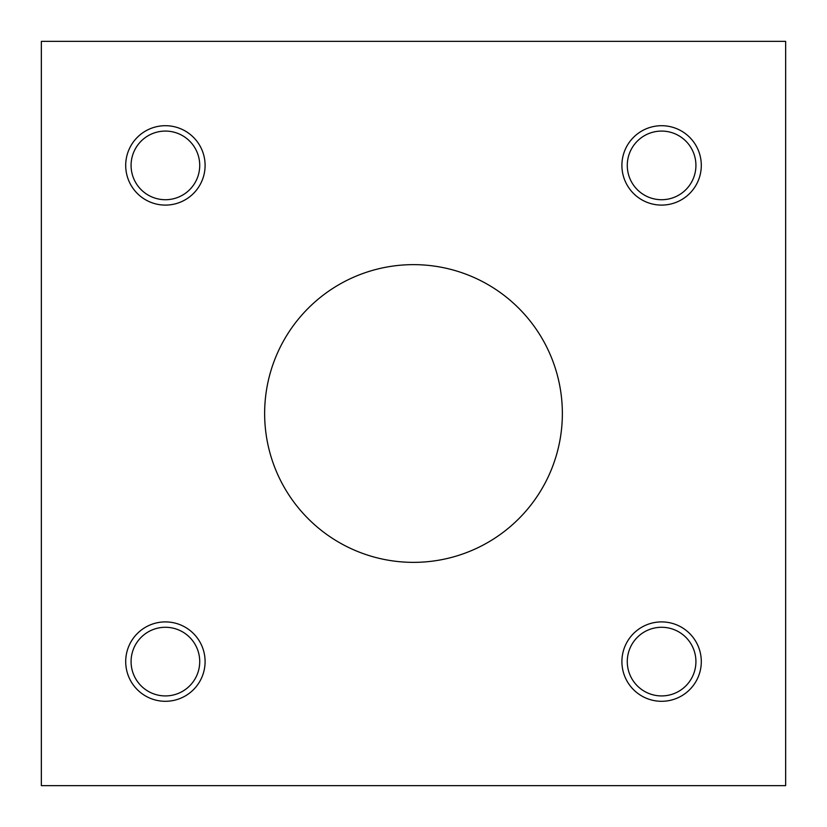 <?xml version="1.0" encoding="UTF-8"?>
<svg xmlns="http://www.w3.org/2000/svg" width="827" height="827" viewBox="0 0 827 827"><rect width="100%" height="100%" fill="white"/><g stroke="black" fill="none" stroke-linecap="round" stroke-linejoin="round"><path stroke-width="1.24" d="M264.64 413.5A148.86 148.86 0 0 1 413.5 264.64A148.86 148.86 0 0 1 562.36 413.5A148.86 148.86 0 0 1 413.5 562.36A148.86 148.86 0 0 1 264.64 413.5M165.4 695.921A34.321 34.321 0 0 1 131.079 661.6A34.321 34.321 0 0 1 165.4 627.279A34.321 34.321 0 0 1 199.72 661.6A34.321 34.321 0 0 1 165.4 695.921M165.4 621.904A39.696 39.696 0 0 1 205.096 661.6A39.696 39.696 0 0 1 165.4 701.296A39.696 39.696 0 0 1 125.704 661.6A39.696 39.696 0 0 1 165.4 621.904M165.4 199.72A34.321 34.321 0 0 1 131.079 165.4A34.321 34.321 0 0 1 165.4 131.079A34.321 34.321 0 0 1 199.72 165.4A34.321 34.321 0 0 1 165.4 199.72M165.4 125.704A39.696 39.696 0 0 1 205.096 165.4A39.696 39.696 0 0 1 165.4 205.096A39.696 39.696 0 0 1 125.704 165.4A39.696 39.696 0 0 1 165.4 125.704M661.6 695.921A34.321 34.321 0 0 1 627.279 661.6A34.321 34.321 0 0 1 661.6 627.279A34.321 34.321 0 0 1 695.921 661.6A34.321 34.321 0 0 1 661.6 695.921M661.6 621.904A39.696 39.696 0 0 1 701.296 661.6A39.696 39.696 0 0 1 661.6 701.296A39.696 39.696 0 0 1 621.904 661.6A39.696 39.696 0 0 1 661.6 621.904M661.6 199.72A34.321 34.321 0 0 1 627.279 165.4A34.321 34.321 0 0 1 661.6 131.079A34.321 34.321 0 0 1 695.921 165.4A34.321 34.321 0 0 1 661.6 199.72M661.6 125.704A39.696 39.696 0 0 1 701.296 165.4A39.696 39.696 0 0 1 661.6 205.096A39.696 39.696 0 0 1 621.904 165.4A39.696 39.696 0 0 1 661.6 125.704M785.65 785.65L785.65 41.35L41.35 41.35L41.35 785.65L785.65 785.65"/></g></svg>
